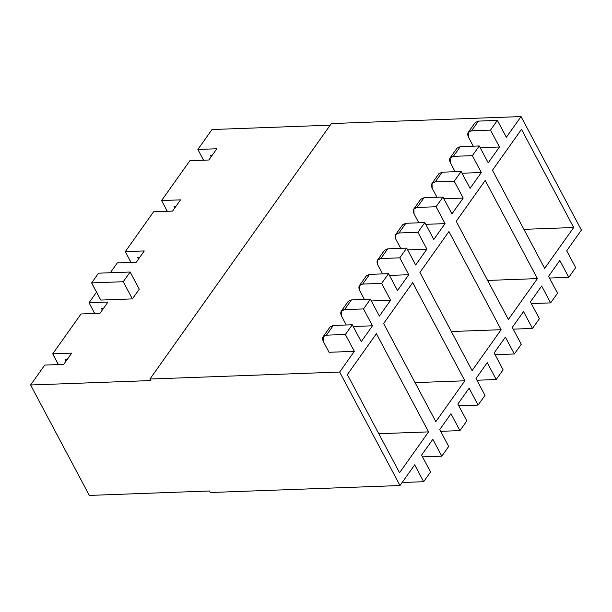 <?xml version="1.0" encoding="UTF-8"?>
<svg xmlns="http://www.w3.org/2000/svg" width="612" height="612" viewBox="0 0 612 612"><rect width="100%" height="100%" fill="white"/><g stroke="black" fill="none" stroke-linecap="round" stroke-linejoin="round"><path stroke-width="0.92" d="M209.465 490.992L89.314 495.422L30.6 384.994L89.314 495.422L30.6 384.994L89.314 495.422L209.465 490.992L210.283 492.522L399.996 485.53L210.283 492.522L209.465 490.992M390.624 300.255L371.331 300.966L390.624 300.255L379.379 316.09L390.624 300.255L381.651 283.387L390.624 300.255M365.968 279.454L369.579 274.375L388.551 273.679L397.517 290.547L408.762 274.712L389.477 275.423L408.762 274.712L397.517 290.547L388.551 273.679L381.651 283.387L388.551 273.679L369.579 274.375L362.687 284.083L381.651 283.387L362.687 284.083L369.579 274.375L366.328 275.89L359.435 285.597L362.687 284.083C359.076 284.611 358.058 286.737 359.619 290.448L359.435 285.597M384.114 253.903L387.717 248.832L406.689 248.128L415.655 265.004L426.908 249.16L407.615 249.872L426.908 249.16L415.655 265.004L406.689 248.128L399.797 257.836L408.762 274.712L399.797 257.836L406.689 248.128L387.717 248.832L380.825 258.539L399.797 257.836L380.825 258.539L387.717 248.832L384.466 250.339L377.573 260.046L380.825 258.539C377.214 259.067 376.196 261.194 377.765 264.904L377.573 260.046M402.252 228.36L405.855 223.281L424.827 222.584L433.801 239.453L445.046 223.617L425.753 224.329L445.046 223.617L433.801 239.453L424.827 222.584L417.935 232.292L426.908 249.16L417.935 232.292L424.827 222.584L405.855 223.281L398.963 232.988L417.935 232.292L398.963 232.988L405.855 223.281L402.604 224.795L395.712 234.503L398.963 232.988C395.36 233.524 394.335 235.643 395.903 239.361L395.712 234.503M420.39 202.817L424.001 197.737L442.966 197.041L451.939 213.909L463.185 198.074L443.899 198.785L463.185 198.074L451.939 213.909L442.966 197.041L436.073 206.749L445.046 223.617L436.073 206.749L442.966 197.041L424.001 197.737L417.101 207.445L436.073 206.749L417.101 207.445L424.001 197.737L420.75 199.252L413.857 208.952L417.101 207.445C413.498 207.973 412.48 210.1 414.041 213.81L413.857 208.952M438.536 177.266L442.139 172.194L461.111 171.49L470.077 188.366L481.33 172.523L462.037 173.234L481.33 172.523L470.077 188.366L461.111 171.49L454.219 181.198L463.185 198.074L454.219 181.198L461.111 171.49L442.139 172.194L435.247 181.902L454.219 181.198L435.247 181.902L442.139 172.194L438.888 173.701L431.996 183.409L435.247 181.902C431.636 182.43 430.618 184.556 432.187 188.267L431.996 183.409M456.674 151.722L460.278 146.643L479.25 145.947L488.223 162.815L499.469 146.979L480.175 147.691L499.469 146.979L488.223 162.815L479.25 145.947L472.357 155.655L481.33 172.523L472.357 155.655L479.25 145.947L460.278 146.643L453.385 156.351L472.357 155.655L453.385 156.351L460.278 146.643L457.026 148.158L450.134 157.865L453.385 156.351C449.782 156.886 448.757 159.005 450.325 162.723L450.134 157.865M474.813 126.179L478.416 121.1L497.388 120.403L506.361 137.272L521.057 116.578L331.344 123.57L149.94 379.035L339.652 372.042L354.34 351.349L329.049 352.283L354.34 351.349L339.652 372.042L149.94 379.035L331.344 123.57L521.057 116.578L581.4 230.074L566.704 250.767L581.4 230.074L521.057 116.578L506.361 137.272L497.388 120.403L490.495 130.111L499.469 146.979L490.495 130.111L497.388 120.403L478.416 121.1L471.523 130.807L490.495 130.111L471.523 130.807L478.416 121.1L475.172 122.614L468.279 132.314L471.523 130.807C467.92 131.335 466.902 133.462 468.463 137.172L468.279 132.314M329.692 330.541L333.295 325.469L352.267 324.765L361.241 341.641L372.486 325.798L353.193 326.51L372.486 325.798L361.241 341.641L352.267 324.765L345.375 334.473L354.34 351.349L345.375 334.473L352.267 324.765L333.295 325.469L326.403 335.177L345.375 334.473L326.403 335.177L333.295 325.469L330.044 326.976L323.151 336.684L326.403 335.177C322.799 335.705 321.774 337.832 323.343 341.542L323.151 336.684M414.691 464.837L399.996 485.53L339.652 372.042L399.996 485.53L414.691 464.837L423.657 481.713L430.55 472.005L421.584 455.129L432.829 439.294L421.584 455.129L430.55 472.005L423.657 481.713L404.685 482.409L423.657 481.713L414.691 464.837M559.812 260.475L548.566 276.31L559.812 260.475L568.785 277.343L575.678 267.635L566.704 250.767L575.678 267.635L568.785 277.343L559.812 260.475M541.674 286.018L530.428 301.854L541.674 286.018L550.639 302.886L557.54 293.179L548.566 276.31L557.54 293.179L550.639 302.886L531.667 303.59L550.639 302.886L541.674 286.018M523.535 311.562L512.282 327.405L523.535 311.562L532.501 328.437L539.394 318.73L530.428 301.854L539.394 318.73L532.501 328.437L513.529 329.134L532.501 328.437L523.535 311.562M505.39 337.113L494.144 352.948L505.39 337.113L514.363 353.981L521.256 344.273L512.282 327.405L521.256 344.273L514.363 353.981L495.391 354.677L514.363 353.981L505.39 337.113M487.251 362.656L476.006 378.491L487.251 362.656L496.217 379.524L503.118 369.816L494.144 352.948L503.118 369.816L496.217 379.524L477.253 380.228L496.217 379.524L487.251 362.656M469.113 388.199L457.86 404.042L469.113 388.199L478.079 405.075L484.972 395.367L476.006 378.491L484.972 395.367L478.079 405.075L459.107 405.771L478.079 405.075L469.113 388.199M450.968 413.75L439.722 429.586L450.968 413.75L459.941 430.618L466.834 420.911L457.86 404.042L466.834 420.911L459.941 430.618L440.969 431.315L459.941 430.618L450.968 413.75M101.508 308.532L102.303 310.032L101.508 308.532L103.42 308.463L101.508 308.532M94.661 313.474L93.491 311.355L94.661 313.474M94.722 313.474L89.015 302.741L94.722 313.474M137.792 257.438L138.587 258.945L137.792 257.438L139.704 257.369L137.792 257.438M130.945 262.38L129.775 260.268L130.945 262.38M130.999 262.38L125.292 251.647L130.999 262.38M174.068 206.351L174.871 207.85L174.068 206.351L175.988 206.275L174.068 206.351M167.229 211.293L166.059 209.174L167.229 211.293M167.283 211.293L161.576 200.552L167.283 211.293M210.352 155.257L211.148 156.756L210.352 155.257L212.265 155.188L210.352 155.257M203.505 160.199L202.335 158.08L203.505 160.199M203.567 160.199L197.852 149.458L203.567 160.199M435.828 421.66L464.852 380.786L415.066 382.622L464.852 380.786L412.664 282.629L383.64 323.503L435.828 421.66L383.64 323.503L412.664 282.629L464.852 380.786L435.828 421.66M472.104 370.574L501.136 329.7L451.35 331.528L501.136 329.7L448.94 231.543L419.916 272.417L472.104 370.574L419.916 272.417L448.94 231.543L501.136 329.7L472.104 370.574M81.029 313.979L100.001 313.275L107.987 302.037L89.015 302.741L96.512 292.184L89.015 302.741L107.987 302.037L100.001 313.275L81.029 313.979L52.731 353.828L81.029 313.979M110.313 272.745L117.313 262.885L136.285 262.188L144.264 250.943L125.292 251.647L153.589 211.79L172.561 211.094L180.548 199.856L161.576 200.552L189.873 160.704L208.845 160L216.824 148.762L197.852 149.458L212.004 129.537L330.205 125.177L212.004 129.537L197.852 149.458L216.824 148.762L208.845 160L189.873 160.704L161.576 200.552L180.548 199.856L172.561 211.094L153.589 211.79L125.292 251.647L144.264 250.943L136.285 262.188L117.313 262.885L110.313 272.745M150.751 380.565L149.94 379.035L150.751 380.565L30.6 384.994L44.752 365.073L30.6 384.994L150.751 380.565M53.298 355.09L52.731 353.828L71.703 353.132L63.724 364.37L44.752 365.073L63.724 364.37L71.703 353.132L52.731 353.828L57.214 362.449L53.298 355.09M139.276 289.193L132.383 298.901L100.766 300.064L91.968 283.647L100.766 300.064L132.383 298.901L123.249 281.719L91.632 282.889L100.766 300.064L91.632 282.889L123.249 281.719L130.142 272.019L139.276 289.193L130.142 272.019L98.524 273.182L130.142 272.019L123.249 281.719L132.383 298.901L139.276 289.193M521.5 129.354L492.476 170.228L544.672 268.385L573.696 227.511L523.91 229.347L573.696 227.511L521.5 129.354L573.696 227.511L544.672 268.385L492.476 170.228L521.5 129.354M508.388 319.479L537.413 278.605L487.634 280.441L537.413 278.605L485.224 180.448L456.2 221.322L508.388 319.479L456.2 221.322L485.224 180.448L537.413 278.605L508.388 319.479M432.829 439.294L441.803 456.162L448.695 446.454L439.722 429.586L448.695 446.454L441.803 456.162L422.831 456.866L441.803 456.162L432.829 439.294M347.83 304.998L351.433 299.918L370.405 299.222L379.379 316.09L370.405 299.222L363.513 308.93L372.486 325.798L363.513 308.93L370.405 299.222L351.433 299.918L344.541 309.626L363.513 308.93L344.541 309.626L351.433 299.918L348.182 301.433L341.289 311.141L344.541 309.626C340.938 310.162 339.912 312.281 341.481 315.999L341.289 311.141M399.544 472.755L347.356 374.598L376.38 333.724L428.568 431.881L399.544 472.755L428.568 431.881L378.79 433.717L428.568 431.881L376.38 333.724L347.356 374.598L399.544 472.755M65.224 359.627L66.027 361.126L65.224 359.627L67.144 359.55L65.224 359.627M57.214 362.449L58.385 364.568L57.214 362.449M58.438 364.568L52.731 353.828L58.438 364.568M549.492 278.047L568.785 277.343L549.492 278.047M402.405 482.141L404.685 482.409L402.405 482.141M341.481 315.999L346.262 324.987L341.481 315.999M377.765 264.904L382.546 273.901L377.765 264.904M414.041 213.81L418.822 222.806L414.041 213.81M450.325 162.723L455.106 171.712L450.325 162.723M468.463 137.172L473.244 146.169L468.463 137.172M323.343 341.542L329.049 352.283L323.343 341.542M432.187 188.267L436.968 197.263L432.187 188.267M395.903 239.361L400.684 248.35L395.903 239.361M359.619 290.448L364.4 299.444L359.619 290.448M98.524 273.182L91.632 282.889L91.968 283.647L91.632 282.889L98.524 273.182"/></g></svg>
